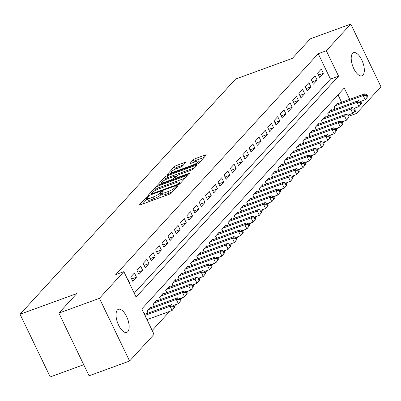 <?xml version="1.0" encoding="UTF-8"?>
<svg xmlns="http://www.w3.org/2000/svg" width="401" height="401" viewBox="0 0 401 401"><rect width="100%" height="100%" fill="white"/><g stroke="black" fill="none" stroke-linecap="round" stroke-linejoin="round"><path stroke-width="0.6" d="M147.643 196.675A1.318 0.261 -25.7 0 0 146.099 197.548L139.603 204.635A1.885 0.376 -25.7 0 0 139.498 204.876A1.885 0.376 -25.7 0 0 140.581 204.726L169.227 194.285A1.885 0.376 -25.7 0 0 171.427 193.036L177.924 185.949A1.318 0.261 -25.7 0 0 177.999 185.783A1.318 0.261 -25.7 0 0 177.242 185.889A1.318 0.261 -25.7 0 0 175.698 186.761L174.856 187.678A6.025 1.203 -25.7 0 1 167.808 191.668L165.423 192.54A6.025 1.203 -25.7 0 1 161.949 193.016A6.025 1.203 -25.7 0 1 162.285 192.259L163.127 191.342A1.318 0.261 -25.7 0 0 163.202 191.177A1.318 0.261 -25.7 0 0 162.44 191.282A1.318 0.261 -25.7 0 0 160.896 192.154L160.059 193.071A6.025 1.203 -25.7 0 1 153.007 197.061L150.621 197.934A6.025 1.203 -25.7 0 1 147.147 198.41A6.025 1.203 -25.7 0 1 147.488 197.653L148.325 196.736A1.318 0.261 -25.7 0 0 148.4 196.57A1.318 0.261 -25.7 0 0 147.643 196.675M147.378 198.891A1.318 0.261 -25.7 0 0 146.916 199.242L142.545 204.009M162.179 193.498A1.318 0.261 -25.7 0 0 161.713 193.848L160.871 194.766L160.059 193.071M362.985 75.087A12.281 5.368 -110 0 1 361.973 75.784A12.281 5.368 -110 0 1 353.221 67.363A12.281 5.368 -110 0 1 352.549 53.403A12.281 5.368 -110 0 1 353.562 52.711A12.281 5.368 -110 0 1 362.314 61.132A12.281 5.368 -110 0 1 362.985 75.087M127.814 331.687A12.281 5.368 -110 0 1 126.801 332.384A12.281 5.368 -110 0 1 118.054 323.958A12.281 5.368 -110 0 1 117.378 310.003A12.281 5.368 -110 0 1 118.395 309.306A12.281 5.368 -110 0 1 127.142 317.732A12.281 5.368 -110 0 1 127.814 331.687M185.583 162.616A1.885 0.376 -25.7 0 0 185.688 162.38A1.885 0.376 -25.7 0 0 184.605 162.53L176.565 165.458A1.885 0.376 -25.7 0 0 174.365 166.706L167.147 174.58A1.885 0.376 -25.7 0 0 167.042 174.816A1.885 0.376 -25.7 0 0 168.129 174.666L196.776 164.23A1.885 0.376 -25.7 0 0 198.976 162.981L206.194 155.107A1.885 0.376 -25.7 0 0 206.299 154.871A1.885 0.376 -25.7 0 0 205.212 155.022L195.503 158.56A1.885 0.376 -25.7 0 0 193.302 159.804L190.214 163.177A1.885 0.376 -25.7 0 0 190.109 163.413A1.885 0.376 -25.7 0 0 191.192 163.262L196.009 161.508A5.038 1.002 -25.7 0 1 198.911 161.107A5.038 1.002 -25.7 0 1 192.736 165.077L173.879 171.949A5.038 1.002 -25.7 0 1 170.976 172.35A5.038 1.002 -25.7 0 1 177.152 168.38L180.295 167.232A1.885 0.376 -25.7 0 0 182.495 165.989L185.583 162.616M349.707 99.323L344.269 88.019L141.804 308.93L154.034 334.344L129.583 361.025L89.052 375.797L58.882 313.111L76.791 293.567L20.05 314.249L235.598 79.062L292.339 58.381L310.249 38.837L350.78 24.07L380.95 86.751L356.499 113.433L355.101 110.531M58.882 313.111L99.413 298.339L123.864 271.657L136.094 297.071L338.559 76.16L326.329 50.747L350.78 24.07M134.24 293.211L330.454 79.112L318.224 53.704L115.759 274.615L123.864 271.657M318.224 53.704L326.329 50.747M157.548 186.209A1.885 0.376 -25.7 0 0 155.347 187.457L148.134 195.327A1.885 0.376 -25.7 0 0 148.024 195.568A1.885 0.376 -25.7 0 0 149.112 195.417L177.758 184.976A1.885 0.376 -25.7 0 0 179.959 183.728L187.177 175.859A1.885 0.376 -25.7 0 0 187.282 175.623A1.885 0.376 -25.7 0 0 186.194 175.768L157.548 186.209L158.365 187.904A1.885 0.376 -25.7 0 0 156.164 189.152L154.565 190.896M157.638 184.956L164.856 177.082A1.885 0.376 -25.7 0 1 167.057 175.833L195.703 165.397A1.885 0.376 -25.7 0 1 196.791 165.247A1.885 0.376 -25.7 0 1 196.685 165.483L193.598 168.851A1.885 0.376 -25.7 0 1 191.392 170.099L179.773 174.335A1.885 0.376 -25.7 0 0 177.573 175.578L175.523 177.813A1.885 0.376 -25.7 0 0 175.417 178.054A1.885 0.376 -25.7 0 0 176.505 177.904L188.6 173.493A1.318 0.261 -25.7 0 1 189.357 173.392A1.318 0.261 -25.7 0 1 187.743 174.43L158.621 185.041A1.885 0.376 -25.7 0 1 157.533 185.192A1.885 0.376 -25.7 0 1 157.638 184.956L157.783 185.257M129.959 284.314L130.25 283.993L128.215 279.758L127.919 280.078M134.44 272.961L130.706 277.041L132.741 281.276L136.48 277.196L134.44 272.961M140.671 266.164L136.936 270.244L138.972 274.479L142.711 270.399L140.671 266.164M146.901 259.367L143.162 263.447L145.202 267.683L148.941 263.602L146.901 259.367M153.132 252.57L149.393 256.65L151.433 260.886L155.172 256.805L153.132 252.57M159.362 245.773L155.623 249.853L157.663 254.089L161.397 250.008L159.362 245.773M165.593 238.976L161.854 243.056L163.889 247.292L167.628 243.212L165.593 238.976M171.818 232.179L168.084 236.259L170.119 240.495L173.859 236.415L171.818 232.179M178.049 225.382L174.31 229.457L176.35 233.693L180.089 229.618L178.049 225.382M184.28 218.585L180.54 222.66L182.58 226.896L186.32 222.821L184.28 218.585M190.51 211.788L186.771 215.863L188.811 220.099L192.545 216.024L190.51 211.788M196.741 204.991L193.001 209.066L195.041 213.302L198.776 209.227L196.741 204.991M202.966 198.194L199.232 202.269L201.267 206.505L205.006 202.43L202.966 198.194M209.197 191.397L205.462 195.472L207.497 199.708L211.237 195.628L209.197 191.397M215.427 184.595L211.688 188.676L213.728 192.911L217.467 188.831L215.427 184.595M221.658 177.798L217.918 181.879L219.959 186.114L223.698 182.034L221.658 177.798M227.888 171.001L224.149 175.082L226.189 179.317L229.923 175.237L227.888 171.001M234.119 164.204L230.38 168.285L232.42 172.52L236.154 168.44L234.119 164.204M240.344 157.408L236.61 161.488L238.645 165.723L242.384 161.643L240.344 157.408M246.575 150.611L242.841 154.691L244.876 158.926L248.615 154.846L246.575 150.611M252.805 143.814L249.066 147.894L251.106 152.129L254.846 148.049L252.805 143.814M259.036 137.017L255.297 141.097L257.337 145.332L261.076 141.252L259.036 137.017M265.267 130.22L261.527 134.3L263.567 138.53L267.302 134.455L265.267 130.22M271.497 123.423L267.758 127.498L269.798 131.734L273.532 127.658L271.497 123.423M277.723 116.626L273.988 120.701L276.023 124.937L279.763 120.861L277.723 116.626M283.953 109.829L280.219 113.904L282.254 118.14L285.993 114.064L283.953 109.829M290.184 103.032L286.444 107.107L288.484 111.343L292.224 107.267L290.184 103.032M296.414 96.235L292.675 100.31L294.715 104.546L298.454 100.466L296.414 96.235M302.645 89.433L298.905 93.513L300.945 97.749L304.68 93.669L302.645 89.433M308.875 82.636L305.136 86.716L307.171 90.952L310.91 86.872L308.875 82.636M315.101 75.839L311.366 79.919L313.402 84.155L317.141 80.075L315.101 75.839M319.632 77.358L323.371 73.278L321.331 69.042L317.592 73.122L319.632 77.358M152.174 330.484L169.688 311.371M174.275 306.364L175.919 304.575M180.505 299.567L182.149 297.778M186.736 292.77L188.38 290.981M192.966 285.973L194.605 284.184M199.197 279.176L200.836 277.387M205.427 272.379L207.066 270.59M211.653 265.582L213.297 263.793M217.883 258.785L219.527 256.996M224.114 251.988L225.758 250.199M230.344 245.191L231.984 243.402M236.575 238.394L238.214 236.605M242.805 231.598L244.445 229.803M249.031 224.801L250.675 223.006M255.262 218.004L256.906 216.209M261.492 211.207L263.131 209.412M267.723 204.405L269.362 202.615M273.953 197.608L275.592 195.818M280.184 190.811L281.823 189.021M286.409 184.014L288.053 182.224M292.64 177.217L294.284 175.427M298.87 170.42L300.509 168.631M305.101 163.623L306.74 161.834M311.331 156.826L312.97 155.037M317.557 150.029L319.201 148.24M323.787 143.232L325.432 141.443M330.018 136.435L331.662 134.641M336.249 129.638L337.888 127.844M342.479 122.841L344.118 121.047M341.602 102.275L338.023 94.836M144.846 314.319L144.52 313.642L144.225 313.963M148.079 313.141L147.012 310.925L150.751 306.845L151.072 307.522M154.305 306.344L153.242 304.128L156.976 300.048L157.302 300.725M160.535 299.542L159.473 297.331L163.207 293.251L163.533 293.923M166.766 292.745L165.698 290.535L169.438 286.454L169.763 287.126M172.996 285.948L171.929 283.733L175.668 279.657L175.994 280.329M179.227 279.151L178.159 276.936L181.899 272.86L182.219 273.532M185.457 272.354L184.39 270.139L188.129 266.063L188.45 266.735M191.683 265.557L190.62 263.342L194.355 259.267L194.68 259.938M197.914 258.76L196.851 256.545L200.585 252.47L200.911 253.141M204.144 251.963L203.076 249.748L206.816 245.673L207.142 246.344M210.375 245.166L209.307 242.951L213.046 238.871L213.372 239.547M216.605 238.369L215.537 236.154L219.277 232.074L219.598 232.75M222.836 231.572L221.768 229.357L225.507 225.277L225.828 225.953M229.061 224.776L227.999 222.56L231.733 218.48L232.059 219.157M235.292 217.979L234.229 215.763L237.963 211.683L238.289 212.36M241.522 211.182L240.455 208.966L244.194 204.886L244.52 205.563M247.753 204.38L246.685 202.169L250.424 198.089L250.75 198.761M253.983 197.583L252.916 195.372L256.655 191.292L256.976 191.964M260.209 190.786L259.146 188.575L262.886 184.495L263.206 185.167M266.439 183.989L265.377 181.773L269.111 177.698L269.437 178.37M272.67 177.192L271.602 174.976L275.342 170.901L275.667 171.573M278.901 170.395L277.833 168.179L281.572 164.104L281.898 164.776M285.131 163.598L284.063 161.382L287.803 157.307L288.129 157.979M291.362 156.801L290.294 154.585L294.033 150.51L294.354 151.182M297.587 150.004L296.524 147.789L300.259 143.708L300.585 144.385M303.818 143.207L302.755 140.992L306.489 136.911L306.815 137.588M310.048 136.41L308.981 134.195L312.72 130.114L313.046 130.791M316.279 129.613L315.211 127.398L318.95 123.318L319.276 123.994M322.509 122.816L321.442 120.601L325.181 116.521L325.507 117.197M328.74 116.019L327.672 113.804L331.411 109.724L331.732 110.4M334.965 109.217L333.903 107.007L337.637 102.927L337.963 103.603M20.05 314.249L50.22 376.93L83.724 364.72M129.583 361.025L99.413 298.339M348.8 116.235L356.499 113.433M330.454 79.112L338.559 76.16M130.25 283.993L129.869 284.134M136.48 277.196L131.628 278.966M142.711 270.399L137.859 272.169M148.941 263.602L144.089 265.372M155.172 256.805L150.32 258.575M161.397 250.008L156.55 251.778M167.628 243.212L162.781 244.981M173.859 236.415L169.006 238.184M180.089 229.618L175.237 231.382M186.32 222.821L181.468 224.585M192.545 216.024L187.698 217.788M198.776 209.227L193.929 210.991M205.006 202.43L200.159 204.194M211.237 195.628L206.385 197.397M217.467 188.831L212.615 190.6M223.698 182.034L218.846 183.803M229.923 175.237L225.076 177.006M236.154 168.44L231.307 170.209M242.384 161.643L237.537 163.413M248.615 154.846L243.763 156.616M254.846 148.049L249.993 149.819M261.076 141.252L256.224 143.022M267.302 134.455L262.454 136.22M273.532 127.658L268.685 129.423M279.763 120.861L274.911 122.626M285.993 114.064L281.141 115.829M292.224 107.267L287.372 109.032M298.454 100.466L293.602 102.235M304.68 93.669L299.833 95.438M310.91 86.872L306.063 88.641M317.141 80.075L312.289 81.844M323.371 73.278L318.519 75.047M147.147 198.41L147.964 200.104A6.025 1.203 -25.7 0 0 151.438 199.628L150.621 197.934M160.871 194.766A6.025 1.203 -25.7 0 1 153.824 198.756L151.438 199.628M161.949 193.016L162.761 194.711A6.025 1.203 -25.7 0 0 166.235 194.234L165.423 192.54M173.026 191.292A6.025 1.203 -25.7 0 1 168.626 193.362L166.235 194.234M185.046 178.179L158.365 187.904M151.032 193.783A1.318 0.261 -25.7 0 0 150.956 193.949A1.318 0.261 -25.7 0 0 151.718 193.843L176.861 184.681A1.318 0.261 -25.7 0 0 178.405 183.808L179.292 182.841A6.025 1.203 -25.7 0 0 179.628 182.084A6.025 1.203 -25.7 0 0 176.154 182.56L158.966 188.826A6.025 1.203 -25.7 0 0 151.919 192.816L151.032 193.783M160.585 184.325L161.728 183.077M164.235 180.345L165.673 178.776L164.856 177.082M194.555 167.803L167.874 177.528A1.885 0.376 -25.7 0 0 165.673 178.776M167.723 178.726A5.038 1.002 -25.7 0 0 161.548 182.696A5.038 1.002 -25.7 0 0 164.45 182.295L171.092 179.874A1.885 0.376 -25.7 0 0 173.297 178.625L175.347 176.39A1.885 0.376 -25.7 0 0 175.453 176.154A1.885 0.376 -25.7 0 0 174.365 176.305L167.723 178.726M175.683 178.605L175.382 178.931M204.064 157.433L196.32 160.255A1.885 0.376 -25.7 0 0 194.119 161.498L193.157 162.545M183.457 164.941L177.382 167.152A1.885 0.376 -25.7 0 0 175.182 168.4L173.773 169.939M171.177 172.771L170.094 173.949M174.706 307.256L173.889 305.562L173.267 306.244L174.084 307.938L174.706 307.256L172.119 310.489L170.084 306.254L171.638 304.554L144.46 314.454M146.966 319.652L172.119 310.489L174.084 307.938M144.926 315.417L170.084 306.254L173.267 306.244M171.638 304.554L173.889 305.562M180.936 300.459L180.119 298.765L179.498 299.447L180.315 301.141L180.936 300.459L178.35 303.687L176.31 299.452L177.869 297.753L149.658 308.033M173.583 305.427L178.35 303.687L180.315 301.141M148.099 309.732L176.31 299.452L179.498 299.447M177.869 297.753L180.119 298.765M187.167 293.662L186.35 291.968L185.728 292.65L186.545 294.344L187.167 293.662L184.58 296.89L182.54 292.655L184.099 290.956L155.889 301.236M179.813 298.63L184.58 296.89L186.545 294.344M154.33 302.935L182.54 292.655L185.728 292.65M184.099 290.956L186.35 291.968M193.397 286.865L192.58 285.171L191.959 285.853L192.771 287.547L193.397 286.865L190.811 290.093L188.771 285.858L190.33 284.159L162.119 294.439M186.044 291.833L190.811 290.093L192.771 287.547M160.56 296.138L188.771 285.858L191.959 285.853M190.33 284.159L192.58 285.171M199.623 280.068L198.811 278.374L198.189 279.056L199.001 280.75L199.623 280.068L197.036 283.296L195.001 279.061L196.56 277.362L168.35 287.642M192.274 285.036L197.036 283.296L199.001 280.75M166.791 289.342L195.001 279.061L198.189 279.056M196.56 277.362L198.811 278.374M205.853 273.271L205.041 271.577L204.415 272.259L205.232 273.953L205.853 273.271L203.267 276.5L201.232 272.264L202.786 270.565L174.575 280.845M198.505 278.239L203.267 276.5L205.232 273.953M173.021 282.545L201.232 272.264L204.415 272.259M202.786 270.565L205.041 271.577M212.084 266.475L211.267 264.78L210.645 265.462L211.462 267.156L212.084 266.475L209.497 269.703L207.457 265.467L209.016 263.768L180.806 274.048M204.731 271.442L209.497 269.703L211.462 267.156M179.252 275.748L207.457 265.467L210.645 265.462M209.016 263.768L211.267 264.78M218.314 259.678L217.497 257.983L216.876 258.665L217.693 260.359L218.314 259.678L215.728 262.906L213.688 258.67L215.247 256.971L187.036 267.251M210.961 264.645L215.728 262.906L217.693 260.359M185.478 268.951L213.688 258.67L216.876 258.665M215.247 256.971L217.497 257.983M224.545 252.881L223.728 251.186L223.106 251.868L223.918 253.562L224.545 252.881L221.959 256.109L219.918 251.873L221.477 250.174L193.267 260.455M217.192 257.843L221.959 256.109L223.918 253.562M191.708 262.154L219.918 251.873L223.106 251.868M221.477 250.174L223.728 251.186M230.775 246.084L229.958 244.389L229.337 245.066L230.149 246.76L230.775 246.084L228.189 249.312L226.149 245.076L227.708 243.377L199.498 253.658M223.422 251.046L228.189 249.312L230.149 246.76M197.939 255.357L226.149 245.076L229.337 245.066M227.708 243.377L229.958 244.389M237.001 239.287L236.189 237.593L235.562 238.269L236.379 239.963L237.001 239.287L234.415 242.515L232.38 238.279L233.933 236.58L205.728 246.861M229.653 244.249L234.415 242.515L236.379 239.963M204.169 248.56L232.38 238.279L235.562 238.269M233.933 236.58L236.189 237.593M243.232 232.49L242.42 230.796L241.793 231.472L242.61 233.166L243.232 232.49L240.645 235.718L238.61 231.482L240.164 229.783L211.954 240.064M235.878 237.452L240.645 235.718L242.61 233.166M210.4 241.763L238.61 231.482L241.793 231.472M240.164 229.783L242.42 230.796M249.462 225.693L248.645 223.999L248.024 224.675L248.841 226.37L249.462 225.693L246.876 228.921L244.836 224.685L246.394 222.986L218.184 233.267M242.109 230.655L246.876 228.921L248.841 226.37M216.63 234.966L244.836 224.685L248.024 224.675M246.394 222.986L248.645 223.999M255.693 218.896L254.876 217.202L254.254 217.878L255.071 219.573L255.693 218.896L253.106 222.124L251.066 217.888L252.625 216.189L224.415 226.47M248.339 223.858L253.106 222.124L255.071 219.573M222.856 228.169L251.066 217.888L254.254 217.878M252.625 216.189L254.876 217.202M261.923 212.099L261.106 210.405L260.485 211.081L261.297 212.776L261.923 212.099L259.337 215.327L257.297 211.091L258.856 209.392L230.645 219.673M254.57 217.061L259.337 215.327L261.297 212.776M229.086 221.372L257.297 211.091L260.485 211.081M258.856 209.392L261.106 210.405M268.154 205.297L267.337 203.603L266.715 204.284L267.527 205.979L268.154 205.297L265.567 208.525L263.527 204.294L265.086 202.59L236.876 212.871M260.8 210.264L265.567 208.525L267.527 205.979M235.317 214.57L263.527 204.294L266.715 204.284M265.086 202.59L267.337 203.603M274.379 198.5L273.567 196.806L272.941 197.487L273.758 199.182L274.379 198.5L271.793 201.728L269.758 197.492L271.312 195.793L243.106 206.074M267.031 203.467L271.793 201.728L273.758 199.182M241.547 207.773L269.758 197.492L272.941 197.487M271.312 195.793L273.567 196.806M280.61 191.703L279.798 190.009L279.171 190.691L279.988 192.385L280.61 191.703L278.023 194.931L275.988 190.696L277.542 188.996L249.332 199.277M273.256 196.67L278.023 194.931L279.988 192.385M247.778 200.976L275.988 190.696L279.171 190.691M277.542 188.996L279.798 190.009M286.84 184.906L286.023 183.212L285.402 183.894L286.219 185.588L286.84 184.906L284.254 188.134L282.214 183.899L283.773 182.199L255.562 192.48M279.487 189.874L284.254 188.134L286.219 185.588M254.008 194.179L282.214 183.899L285.402 183.894M283.773 182.199L286.023 183.212M293.071 178.109L292.254 176.415L291.632 177.097L292.449 178.791L293.071 178.109L290.484 181.337L288.444 177.102L290.003 175.402L261.793 185.683M285.718 183.077L290.484 181.337L292.449 178.791M260.234 187.382L288.444 177.102L291.632 177.097M290.003 175.402L292.254 176.415M299.301 171.312L298.484 169.618L297.863 170.3L298.675 171.994L299.301 171.312L296.715 174.54L294.675 170.305L296.234 168.605L268.023 178.886M291.948 176.28L296.715 174.54L298.675 171.994M266.464 180.585L294.675 170.305L297.863 170.3M296.234 168.605L298.484 169.618M305.532 164.515L304.715 162.821L304.093 163.503L304.905 165.197L305.532 164.515L302.945 167.743L300.905 163.508L302.464 161.809L274.254 172.089M298.179 169.483L302.945 167.743L304.905 165.197M272.695 173.788L300.905 163.508L304.093 163.503M302.464 161.809L304.715 162.821M311.757 157.718L310.945 156.024L310.319 156.706L311.136 158.4L311.757 157.718L309.171 160.946L307.136 156.711L308.69 155.012L280.484 165.292M304.409 162.681L309.171 160.946L311.136 158.4M278.926 166.991L307.136 156.711L310.319 156.706M308.69 155.012L310.945 156.024M317.988 150.921L317.171 149.227L316.549 149.904L317.366 151.598L317.988 150.921L315.402 154.149L313.366 149.914L314.92 148.215L286.71 158.495M310.635 155.884L315.402 154.149L317.366 151.598M285.156 160.194L313.366 149.914L316.549 149.904M314.92 148.215L317.171 149.227M324.219 144.124L323.401 142.43L322.78 143.107L323.597 144.801L324.219 144.124L321.632 147.352L319.592 143.117L321.151 141.418L292.941 151.698M316.865 149.087L321.632 147.352L323.597 144.801M291.382 153.398L319.592 143.117L322.78 143.107M321.151 141.418L323.401 142.43M330.449 137.327L329.632 135.633L329.01 136.31L329.828 138.004L330.449 137.327L327.863 140.556L325.823 136.32L327.381 134.621L299.171 144.901M323.096 142.29L327.863 140.556L329.828 138.004M297.612 146.601L325.823 136.32L329.01 136.31M327.381 134.621L329.632 135.633M336.68 130.531L335.863 128.836L335.241 129.513L336.053 131.207L336.68 130.531L334.093 133.759L332.053 129.523L333.612 127.824L305.402 138.104M329.326 135.493L334.093 133.759L336.053 131.207M303.843 139.804L332.053 129.523L335.241 129.513M333.612 127.824L335.863 128.836M342.905 123.734L342.093 122.039L341.472 122.716L342.284 124.41L342.905 123.734L340.319 126.962L338.284 122.726L339.842 121.027L311.632 131.307M335.557 128.696L340.319 126.962L342.284 124.41M310.073 133.007L338.284 122.726L341.472 122.716M339.842 121.027L342.093 122.039M349.136 116.937L348.324 115.242L347.697 115.919L348.514 117.613L349.136 116.937L346.549 120.165L344.514 115.929L346.068 114.23L317.858 124.51M341.787 121.899L346.549 120.165L348.514 117.613M316.304 126.21L344.514 115.929L347.697 115.919M346.068 114.23L348.324 115.242M355.366 110.135L354.549 108.44L353.928 109.122L354.745 110.816L355.366 110.135L352.78 113.363L350.74 109.132L352.299 107.433L324.088 117.709M348.013 115.102L352.78 113.363L354.745 110.816M322.534 119.413L350.74 109.132L353.928 109.122M352.299 107.433L354.549 108.44M361.597 103.338L360.78 101.643L360.158 102.325L360.975 104.019L361.597 103.338L359.01 106.566L356.97 102.33L358.529 100.631L330.319 110.912M354.243 108.305L359.01 106.566L360.975 104.019M328.76 112.611L356.97 102.33L360.158 102.325M358.529 100.631L360.78 101.643M367.827 96.541L367.01 94.847L366.389 95.528L367.201 97.222L367.827 96.541L365.241 99.769L363.201 95.533L364.76 93.834L336.549 104.115M360.474 101.508L365.241 99.769L367.201 97.222M334.99 105.814L363.201 95.533L366.389 95.528M364.76 93.834L367.01 94.847M146.916 199.242L146.099 197.548M176.209 187.823L175.698 186.761M161.713 193.848L160.896 192.154M153.824 198.756L153.007 197.061M168.626 193.362L167.808 191.668M175.367 188.741L174.856 187.678M139.749 204.941L139.603 204.635M186.56 176.53L186.194 175.768M148.28 195.633L148.134 195.327M156.164 189.152L155.347 187.457M151.974 194.375L151.718 193.843M177.117 185.212L176.861 184.681M178.756 184.535L178.405 183.808M179.793 183.884L179.292 182.841M167.874 177.528L167.057 175.833M196.069 166.154L195.703 165.397M176.761 178.43L176.505 177.904M188.801 173.919L188.6 173.493M164.706 182.826L164.45 182.295M171.347 180.405L171.092 179.874M173.733 179.533L173.297 178.625M175.854 177.453L175.347 176.39M174.134 172.48L173.879 171.949M192.991 165.608L192.736 165.077M190.36 163.478L190.214 163.177M194.119 161.498L193.302 159.804M196.32 160.255L195.503 158.56M205.578 155.778L205.212 155.022M167.292 174.881L167.147 174.58M175.182 168.4L174.365 166.706M177.382 167.152L176.565 165.458M184.971 163.287L184.605 162.53M148.195 313.096L147.102 310.825M154.425 306.299L153.332 304.028M160.656 299.502L159.563 297.231M166.886 292.705L165.793 290.434M173.112 285.908L172.019 283.637M179.342 279.111L178.25 276.84M185.573 272.314L184.48 270.043M191.803 265.517L190.711 263.246M198.034 258.715L196.941 256.445M204.259 251.918L203.167 249.648M210.49 245.121L209.397 242.851M216.72 238.324L215.628 236.054M222.951 231.527L221.858 229.257M229.182 224.73L228.089 222.46M235.412 217.933L234.319 215.663M241.638 211.137L240.545 208.866M247.868 204.34L246.775 202.069M254.099 197.543L253.006 195.272M260.329 190.746L259.236 188.475M266.56 183.949L265.467 181.678M272.79 177.152L271.698 174.881M279.016 170.355L277.923 168.084M285.246 163.558L284.154 161.287M291.477 156.756L290.384 154.485M297.707 149.959L296.615 147.688M303.938 143.162L302.845 140.891M310.168 136.365L309.076 134.094M316.394 129.568L315.301 127.297M322.625 122.771L321.532 120.501M328.855 115.974L327.762 113.704M335.086 109.177L333.993 106.907M151.282 194.625L150.956 193.949M180.265 183.402L179.628 182.084M175.773 178.791L175.417 178.054M162.069 183.783L161.548 182.696M175.999 177.297L175.453 176.154M171.498 173.438L170.976 172.35M199.523 162.38L198.911 161.107"/></g></svg>
